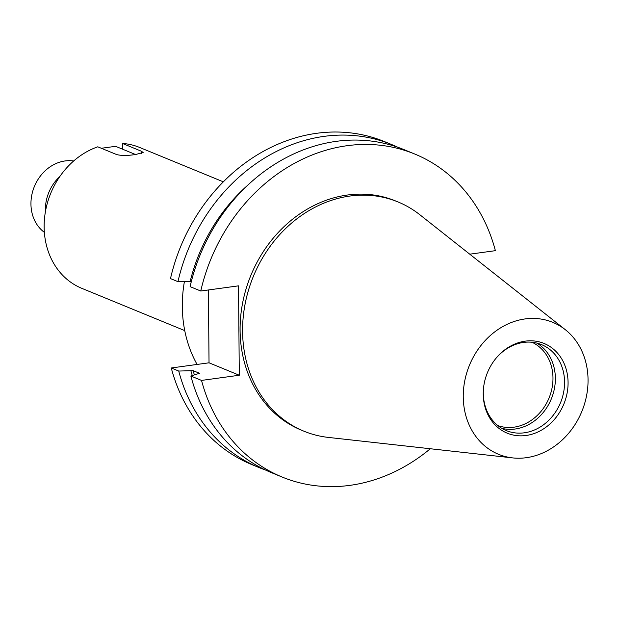 <?xml version="1.0" encoding="UTF-8"?>
<svg xmlns="http://www.w3.org/2000/svg" width="619" height="619" viewBox="0 0 619 619"><rect width="100%" height="100%" fill="white"/><g stroke="black" fill="none" stroke-linecap="round" stroke-linejoin="round"><path stroke-width="0.93" d="M73.669 160.979A39.423 33.581 112.3 0 0 30.95 204.022A39.423 33.581 112.3 0 0 44.359 232.342M59.834 176.516A39.423 33.581 112.3 0 0 45.388 209.949A39.423 33.581 112.3 0 0 45.435 211.566M122.461 149.148L122.415 143.438L141.387 151.229L143.144 152.491L135.886 154.441C128.009 155.725 121.633 155.779 116.759 154.603L97.787 146.811A76.145 64.856 -67.7 0 0 44.142 227.026A76.145 64.856 -67.7 0 0 81.809 288.338L184.748 330.616M197.09 364.444A123.901 105.532 -67.7 0 1 182.311 306.653A123.901 105.532 -67.7 0 1 184.4 281.599M532.031 342.268A45.055 38.378 -67.7 0 1 552.976 377.961A45.055 38.378 -67.7 0 1 497.823 425.562M536.843 343.096A46.448 39.562 -67.7 0 1 555.367 378.271A46.448 39.562 -67.7 0 1 501.831 428.348M495.92 358.386A46.448 39.562 -67.7 0 1 541.586 344.644A46.448 39.562 -67.7 0 1 564.567 382.047A46.448 39.562 -67.7 0 1 506.288 430.584A46.448 39.562 -67.7 0 1 483.307 393.173A46.448 39.562 -67.7 0 1 483.47 388.709M568.072 382.511A48.499 41.311 -67.7 0 1 526.065 435.49A48.499 41.311 -67.7 0 1 483.238 394.125A48.499 41.311 -67.7 0 1 483.431 389.088A48.499 41.311 -67.7 0 1 496.159 358.099A48.499 41.311 -67.7 0 1 542.027 342.686A48.499 41.311 -67.7 0 1 568.072 382.511M463.26 396.864A71.34 60.763 -67.7 0 1 498.744 329.045A71.34 60.763 -67.7 0 1 565.309 329.687A71.34 60.763 -67.7 0 1 588.05 379.78A71.34 60.763 -67.7 0 1 512.648 457.898A71.34 60.763 -67.7 0 1 463.26 396.864M512.648 457.898L328.364 437.416A123.901 105.532 -67.7 0 1 303.883 431.18A123.901 105.532 -67.7 0 1 242.586 331.405A123.901 105.532 -67.7 0 1 398.025 201.956A123.901 105.532 -67.7 0 1 419.821 214.723L565.309 329.687M303.883 431.18L301.391 430.151A123.901 105.532 -67.7 0 1 240.095 330.384A123.901 105.532 -67.7 0 1 395.533 200.935L398.025 201.956M122.415 143.438A76.145 64.856 -67.7 0 1 139.662 147.469L223.343 181.839M265.466 470.007A174.589 148.699 -67.7 0 1 259.338 467.678L251.871 464.606A174.589 148.699 -67.7 0 1 171.27 367.98L178.736 371.052L193.12 370.649L199.504 373.272L190.869 376.027L201.531 380.414L239.298 375.238L238.516 285.846L200.757 291.015L190.087 286.636A174.589 148.699 -67.7 0 1 404.122 149.666L414.792 154.046A174.589 148.699 -67.7 0 1 495.386 250.672L469.759 254.185M208.402 289.971L209.036 362.811L171.27 367.98M191.356 281.39L177.955 281.653L170.488 278.589A174.589 148.699 -67.7 0 1 384.523 141.619L391.989 144.684A174.589 148.699 -67.7 0 1 397.994 147.33M259.338 467.678A174.589 148.699 -67.7 0 1 178.736 371.052M177.955 281.653A174.589 148.699 -67.7 0 1 391.989 144.684M192.277 375.493A164.337 139.964 -67.7 0 1 190.923 370.951M190.149 281.552A164.337 139.964 -67.7 0 1 248.08 184.903M194.335 374.704A161.93 137.921 -67.7 0 1 193.12 370.649M430.306 448.744A174.589 148.699 -67.7 0 1 282.132 477.04L271.462 472.653A174.589 148.699 -67.7 0 1 190.869 376.027M282.132 477.04A174.589 148.699 -67.7 0 1 201.531 380.414M200.757 291.015A174.589 148.699 -67.7 0 1 414.792 154.046M209.036 362.811L239.298 375.238M135.476 154.495L115.591 146.324L101.354 148.274M141.387 151.229L141.403 153.473"/></g></svg>

